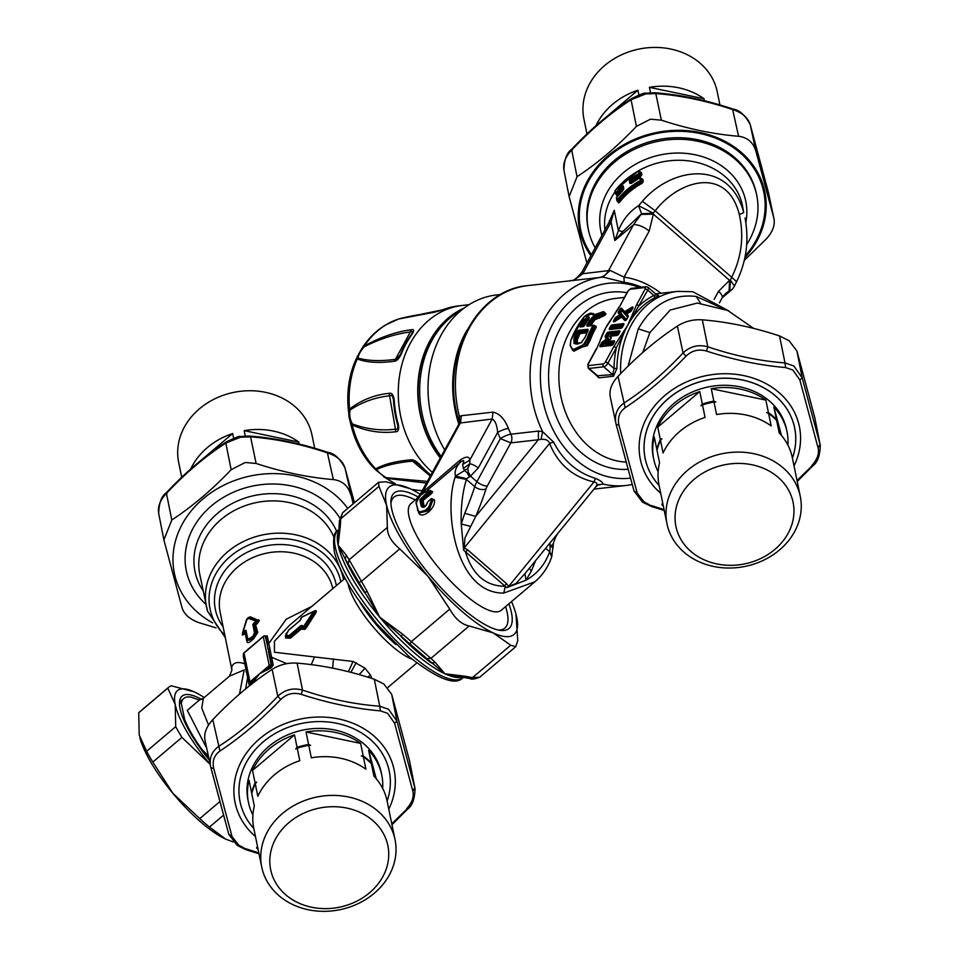 <?xml version="1.0" encoding="UTF-8"?>
<svg xmlns="http://www.w3.org/2000/svg" width="959" height="959" viewBox="0 0 959 959"><rect width="100%" height="100%" fill="white"/><g stroke="black" fill="none" stroke-linecap="round" stroke-linejoin="round"><path stroke-width="1.44" d="M426.383 483.084L386.657 478.361L376.204 470.342L375.736 468.879C384.008 464.192 395.647 461.195 410.644 459.864C412.993 459.385 415.99 460.895 419.646 464.396L418.735 464.144L419.646 464.396A92.472 74.251 -96.5 0 0 430.795 474.993M376.24 470.378L376.204 470.342C347.602 443.537 339.198 391.943 357.467 356.4L361.291 349.472L364.372 345.923C380.843 336.981 396.463 331.598 411.231 329.764C414.012 329.093 414.36 330.495 412.274 333.948L411.411 334.463L412.274 333.948A92.472 74.251 -96.5 0 0 401.138 354.386C398.836 358.966 396.475 361.267 394.053 361.267C379.189 363.305 366.913 362.55 357.239 358.978L357.467 356.4L361.291 349.472C367.669 339.102 375.736 330.939 385.482 325.005L398.668 318.987M427.306 481.394L386.213 477.678C381.155 474.597 378.002 471.864 376.755 469.466L375.736 468.879A87.329 70.115 -96.5 0 1 352.265 424.993C348.944 419.85 348.045 414.54 349.579 409.061C361.147 400.095 374.346 394.856 389.15 393.322C391.68 392.639 393.358 394.772 394.185 399.735L393.442 399.855L397.613 424.645C398.285 428.277 397.565 429.788 395.456 429.2L395.611 431.778C380.867 433.552 366.41 431.286 352.265 424.993L352.373 423.902C349.951 419.431 349.184 414.827 350.047 410.092L349.579 409.061A87.329 70.115 -96.5 0 1 357.239 358.978L358.007 358.091C358.342 354.998 360.404 351.234 364.18 346.774L364.372 345.923A87.329 70.115 -96.5 0 1 386.201 324.681A87.329 70.115 83.5 0 1 398.692 318.987L398.68 318.987C406.58 316.782 418.088 314.624 433.204 312.514L443.346 309.565A4.112 2.397 -110.9 0 0 443.022 309.649L443.022 309.649A4.112 2.397 -110.9 0 0 442.722 309.805M350.047 410.092C361.831 402.109 375.089 397.35 389.833 395.803C391.68 394.808 392.878 396.151 393.442 399.855A91.92 73.807 -96.5 0 0 397.613 424.645L398.381 424.669C399.196 429.512 398.273 431.886 395.611 431.778M386.213 477.678L386.657 478.361A87.329 70.115 -96.5 0 0 395.288 483.636M399.819 318.796L398.692 318.987L399.819 318.796M352.373 423.902C366.386 429.176 380.747 430.951 395.456 429.2L389.15 393.322M376.755 469.466C385.686 465.271 397.625 462.502 412.538 461.147L410.644 459.864M430.231 476.024L412.538 461.147L418.735 464.144L430.615 475.316M440.145 457.839A92.508 74.275 -96.5 0 1 457.023 311.771A92.508 74.275 -96.5 0 1 464.216 308.019M364.18 346.774C380.232 338.743 395.611 333.816 410.344 331.982L411.231 329.764M358.007 358.091C368.148 360.92 380.615 361.339 395.42 359.349L410.344 331.982C412.706 330.903 413.065 331.73 411.411 334.463A91.92 73.807 -96.5 0 0 403.775 347.026A91.92 73.807 -96.5 0 0 400.335 354.782L394.053 361.267M401.138 354.386A4.112 1.343 -158.7 0 0 400.335 354.782L403.775 347.026L411.543 334.283M424.729 313.629L440.744 310.488M443.346 309.565A92.472 74.251 -96.5 0 1 457.179 306.065L433.204 312.514M440.337 457.491A92.076 73.927 -96.5 0 1 426.911 434.535A92.076 73.927 -96.5 0 1 462.717 309.182M441.02 456.232A92.508 74.275 -96.5 0 1 428.553 434.499A92.508 74.275 -96.5 0 1 461.699 309.985M500.826 294.461L496.69 294.928A99.077 79.549 83.5 0 0 444.58 449.699M459.517 423.075L492.195 419.023C495.132 420.462 496.942 424.921 497.649 432.401L478.253 467.968A8.223 3.225 -151.4 0 0 469.838 463.808L469.802 460.092C469.395 456.136 466.134 456.16 460.02 460.152L420.306 494.221L459.517 423.075L459.385 416.386A104.831 84.176 -96.5 0 1 528.085 285.578C474.549 289.762 439.51 361.099 459.025 421.061L459.385 416.386L461.315 415.738L492.974 412.142C499.543 413.521 504.686 418.951 508.39 428.421A104.831 84.176 83.5 0 0 510.931 434.199L538.467 431.071L542.638 431.67L553.547 442.039C562.981 460.476 576.922 472.571 595.359 478.349C600.322 480.447 602.863 482.341 602.971 484.055L600.202 484.679A8.223 6.605 83.5 0 0 598.895 484.559M528.085 285.578L602.911 277.091L610.14 270.414L624.069 277.139A16.447 9.602 -82 0 0 624.321 282.354A99.268 79.705 -96.5 0 1 625.412 282.521A99.268 79.705 83.5 0 1 641.679 287.209M624.321 282.354L602.923 277.091A104.831 84.176 83.5 0 0 602.743 277.115L602.648 277.127M418.723 497.385L416.614 498.776L420.306 494.221M461.315 415.738L460.548 422.607L422.955 491.547L422.823 494.053M455.129 477.186L455.465 476.084L466.661 478.697L466.41 479.428L455.129 477.186C443.394 511.495 455.801 593.549 503.715 593.082L534.87 581.801M416.614 498.776L410.896 503.631A69.887 20.295 49.7 0 0 428.265 554.206A69.887 20.295 49.7 0 0 485.266 608.701A69.887 20.295 49.7 0 0 501.245 610.284L534.75 581.897C542.626 575.256 548.272 566.889 551.701 556.795L549.639 551.701L545.671 548.26M478.253 467.968L470.521 476.155L468.352 472.272L467.8 468.519L469.838 463.808L463.365 468.495L464.636 470.485L455.465 476.084C454.362 471.732 455.837 467.261 459.876 462.658A16.447 4.771 -130.3 0 0 460.02 460.152M431.382 498.8L431.118 498.944C433.192 506.172 419.706 516.817 417.8 509.625A0.827 0.659 163.6 0 0 417.74 510.572L419.598 512.885L428.937 510.656L433.12 499.639L432.305 499.579L434.271 499.603L432.761 499.603M434.271 499.603C436.824 508.03 420.773 520.677 418.52 512.238A0.827 0.659 163.5 0 0 418.663 512.082M430.747 490.78L432.653 491.787L431.526 493.633L431.394 491.715L427.882 495.24L427.139 494.604L430.159 492.051L430.891 492.686M426.551 496.978L426.515 495.827L421.96 500.334A0.827 0.731 174.5 0 0 423.123 500.346L431.526 493.633M557.587 533.672L555.513 537.496A8.223 3.225 -151.4 0 0 555.561 536.153M466.661 478.697L470.521 476.155L476.899 481.694A8.223 3.225 -151.4 0 0 487.316 485.961L510.811 442.878A8.223 6.605 83.5 0 0 510.931 434.199A8.223 1.918 154.7 0 0 500.382 438.623L510.811 442.878L538.335 439.761L538.467 431.071M541.032 439.378C545.695 438.958 548.548 440.301 549.579 443.442L464.288 547.853L464.863 538.143L475.7 516.433L538.335 439.761L541.032 439.378L542.638 431.67A104.831 84.176 83.5 0 1 602.743 277.115L602.923 277.091M470.33 526.299L461.243 523.998C460.728 507.263 462.454 492.411 466.41 479.428L474.729 486.657A20.559 9.23 131 0 1 476.899 481.694L500.382 438.623A113.054 90.781 -96.5 0 1 497.649 432.401A8.223 1.63 157.7 0 1 508.39 428.421M570.125 280.819C571.108 279.465 572.115 283.816 581.705 272.536L582.844 273.711L610.14 270.414M492.974 412.142L492.195 419.023L469.802 460.092L462.634 464.432C464.743 460.068 463.82 459.481 459.876 462.658L427.462 490.121M505.645 606.556L506.532 609.864A85.795 24.91 -130.3 0 1 507.023 611.83A85.795 24.91 -130.3 0 1 498.272 630.039M595.359 478.349L593.969 481.981L508.678 586.393L506.772 587.663L525.976 580.207C537.352 573.794 545.239 564.288 549.639 551.701L551.976 555.992M506.772 587.663L463.653 550.226L461.243 523.998L464.743 513.269A246.679 110.693 -49 0 0 474.729 486.657A8.223 5.071 17.8 0 0 486.021 488.934A12.335 5.538 -49 0 1 487.316 485.961M463.365 468.495L462.634 464.432M463.653 550.226L464.288 547.853L467.441 549.711L465.606 552.456C472.655 574.741 485.638 586.009 504.53 586.249L506.364 583.504L508.678 586.393L515.93 583.54L524.897 573.674L525.976 580.207L531.322 571.084A246.679 110.693 -49 0 0 535.601 560.595M390.912 503.307A85.795 24.91 -130.3 0 1 412.178 498.476L415.283 499.903M425.688 493.969L426.491 493.645L427.139 494.604L421.121 499.603A0.827 0.731 174.4 0 0 419.97 499.603L425.688 493.969L426.515 495.827L427.882 495.24L428.529 496.187M431.394 491.715L430.219 490.313L431.502 491.811L432.653 491.787M550.154 546.858L549.867 545.048L552.48 545.443L552.636 546.954L550.154 546.858L549.879 550.957M552.48 545.443L555.513 537.496M596.198 486.381L597.889 485.026L602.971 484.055A104.831 84.176 83.5 0 0 607.97 485.026A104.831 84.176 83.5 0 0 626.371 485.446L632.221 484.535M723.613 295.636L729.787 290.361L725.615 293.478L722.067 298.033A12.335 4.843 -151.4 0 0 718.543 291.308L714.107 299.436M637.303 171.481A69.887 59.074 -11.6 0 1 741.451 201.51A69.887 59.074 -11.6 0 1 742.518 205.765L743.728 212.586C729.116 158.319 671.252 167.262 642.386 201.294L638.646 205.682C629.524 211.4 622.787 219.731 618.423 230.651L614.839 240.541L633.563 224.682L608.414 270.81A16.447 13.198 83.5 0 1 599.219 277.511M581.705 272.536L608.533 223.327A12.335 4.843 28.6 0 1 611.039 222.008L614.251 210.321L608.713 222.991M598.44 484.583L595.755 486.896C597.817 484.211 597.217 482.569 593.969 481.981C572.799 476.959 558.006 464.12 549.579 443.442L553.547 442.039M729.092 290.817L729.583 280.316L653.379 214.145L649.183 231.083A12.335 4.843 -151.4 0 0 633.563 224.682L641.523 213.725L638.646 205.682L653.139 213.138L653.379 214.145L641.127 214.444M508.881 603.822A88.803 25.785 -130.3 0 1 511.243 611.686A88.803 25.785 -130.3 0 1 500.286 630.387A88.803 25.785 -130.3 0 1 437.819 584.235A88.803 25.785 -130.3 0 1 391.883 509.852A88.803 25.785 -130.3 0 1 390.9 501.257A88.803 25.785 -130.3 0 1 418.34 497.062M553.235 547.421L552.636 546.954L553.235 547.421M469.107 476.491L467.237 472.799L464.636 470.485L467.8 468.519M423.303 507.155L422.883 507.035C424.657 507.155 426.084 505.777 427.187 502.9L427.462 502.576C425.664 506.975 423.638 508.306 421.397 506.568L422.547 506.496A71.949 20.894 -130.3 0 1 421.121 499.603L421.96 500.334A70.714 20.535 -130.3 0 0 423.363 507.155M430.219 490.313L422.679 493.286C417.848 497.901 415.655 501.221 416.11 503.247L418.699 512.118L427.81 509.697L431.886 498.752M618.171 201.929L618.351 202.817L618.699 201.654L618.351 202.817L619.454 202.433L618.699 201.654A70.714 59.77 -11.6 0 1 641.511 182.33L643.273 181.695L642.003 183.337L639.629 177.99A72.764 61.508 168.4 0 0 631.322 183.277L629.859 183.385A0.827 0.695 -11.6 0 1 630.95 183.361L630.447 178.973A72.764 61.508 -11.6 0 1 638.742 173.687A0.827 0.695 -11.6 0 1 639.749 173.759L638.946 171.026M623.314 187.916A70.714 59.77 -11.6 0 0 617.284 194.761L618.04 195.552L616.937 195.924L616.757 195.049M639.713 172.141L641.331 172.224L641.859 174.814L640.588 176.444L638.214 171.098A72.764 61.508 168.4 0 0 615.139 190.649A0.827 0.695 168.4 0 0 615.007 191.177L615.534 193.754A0.827 0.695 -11.6 0 1 615.666 193.227A72.764 61.508 -11.6 0 1 621.935 186.178L623.254 185.938A0.827 0.695 168.4 0 0 623.038 186.561L623.566 189.127L622.823 190.481A72.764 61.508 168.4 0 0 616.553 197.542A0.827 0.695 168.4 0 0 616.421 198.057L616.949 200.647A0.827 0.695 -11.6 0 1 617.081 200.119A72.764 61.508 -11.6 0 1 640.156 180.568A0.827 0.695 168.4 0 1 641.163 180.64L640.36 177.906M641.115 179.033L642.746 179.117L643.273 181.695M573.65 280.412L582.844 273.711L611.039 222.008L614.839 240.541L622.859 231.515L641.523 213.725L653.139 213.138L655.177 210.812C679.679 179.165 727.485 166.375 739.329 214.636C744.16 236.298 741.607 257.168 731.693 277.259L736.572 281.706L734.414 286.082L730.422 280.244L729.583 280.316L718.543 291.308M642.386 201.294L655.177 210.812L731.693 277.259L730.422 280.244L729.787 290.361L731.753 289.726L722.187 297.817M622.859 231.515L618.423 230.651L614.251 210.321L610.583 219.12M609.433 221.601L609.337 220.642M486.021 488.934A254.89 114.385 -49 0 1 475.7 516.433L464.743 513.269M468.495 472.523L467.237 472.799M511.519 601.581A96.619 28.051 -130.3 0 1 515.942 613.964A96.619 28.051 -130.3 0 1 516.493 616.169A96.619 28.051 -130.3 0 1 516.757 617.38A96.619 28.051 -130.3 0 1 493.154 632.88A96.619 28.051 -130.3 0 1 427.954 576.275A96.619 28.051 -130.3 0 1 386.633 505.369A96.619 28.051 -130.3 0 1 386.369 504.158A96.619 28.051 -130.3 0 1 409.685 488.527A96.619 28.051 -130.3 0 1 409.972 488.658A96.619 28.051 -130.3 0 1 420.246 494.341M529.248 568.375L531.322 571.084M426.491 493.645L429.512 491.092L430.663 491.068L430.159 492.051L429.512 491.092C424.681 490.337 420.294 494.185 416.362 502.648L416.326 503.679M641.859 174.814A0.827 0.695 -11.6 0 1 640.876 174.73L640.336 172.141L639.389 171.997L641.331 172.224M631.633 182.929L631.873 180.652L631.034 179.932A71.949 60.813 -11.6 0 1 639.245 174.694L639.749 173.759L640.876 174.73L640.097 175.437A70.714 59.77 -11.6 0 0 631.873 180.652L632.461 181.611A69.887 59.074 -11.6 0 1 640.588 176.444M618.699 201.654L617.836 200.91A71.949 60.813 -11.6 0 1 640.66 181.587L641.163 180.64L642.29 181.611L641.751 179.033L640.804 178.877L642.746 179.117M595.167 247.83A85.926 72.62 -11.6 0 1 589.701 234.991A85.926 72.62 -11.6 0 1 588.382 229.752A85.926 72.62 -11.6 0 1 654.841 142.028A85.926 72.62 -11.6 0 1 755.404 189.978A85.926 72.62 -11.6 0 1 756.723 195.204A85.926 72.62 -11.6 0 1 746.677 244.569M606.016 314.025L605.033 313.149L606.016 314.025A82.222 66.015 83.5 0 0 604.697 315.487L594.832 319.838A82.222 66.015 83.5 0 0 590.876 325.497M595.155 326.288L595.995 326.192L596.222 327.367L595.179 326.923A83.049 66.686 83.5 0 0 589.329 339.402L590.42 339.714L587.316 345.636L572.343 349.903M610.308 320.869L605.776 327.81L596.762 348.525L588.299 364.048A2.05 0.803 -151.4 0 0 587.879 364.276L588.203 368.22L596.906 375.772L612.717 374.621L614.048 368.484L607.946 363.185L616.409 347.661A84.284 67.669 83.5 0 0 614.048 368.484L616.925 368.472L613.472 376.216L598.86 377.87L595.563 374.609M657.466 295.252L657.622 295.24C659.36 295.156 658.749 295.804 655.776 297.218A2.05 1.175 63.4 0 1 653.882 295.444A84.284 67.669 83.5 0 0 639.305 305.669L636.704 304.602L645.167 289.079A2.05 0.803 28.6 0 1 647.769 290.145A4.112 1.846 -49 0 0 648.032 287.316L646.006 286.717A2.05 1.654 83.5 0 0 644.856 287.556L630.243 289.21A2.05 0.923 -49 0 0 628.121 291.009L619.658 306.532L605.776 327.81L596.762 348.525M515.942 613.964L517.752 640.612L515.726 646.726L510.715 645.227L493.154 632.88L469.155 625.987C461.627 624.393 455.153 618.783 449.735 609.121L427.954 576.275L399.747 548.872C391.308 541.811 387.172 534.654 387.364 527.39L349.136 559.78L346.307 555.237L345.216 559.013A98.669 28.65 49.7 0 0 364.648 592.71L367.105 591.307L379.692 617.152L402.684 634.199L400.994 636.512A98.669 28.65 49.7 0 0 431.454 662.969L435.29 662.513L444.892 673.769L462.238 677.162A96.619 28.051 -130.3 0 1 444.892 673.769L464.887 676.203L461.675 676.958M409.913 488.634L385.974 481.766L378.565 482.305L378.949 486.381L386.609 505.369L387.364 527.39M722.786 308.438L696.222 296.451L700.633 303.332M588.382 229.752L588.059 228.194A85.926 72.62 -11.6 0 1 654.518 140.47A85.926 72.62 -11.6 0 1 755.081 188.408A85.926 72.62 -11.6 0 1 756.399 193.634L756.723 195.204M696.222 296.451C671.54 293.682 652.216 304.494 638.274 328.889L628.073 366.206M604.697 315.487L603.81 314.732L599.351 316.997L599.507 318.244M605.033 313.149L605.081 313.449A83.049 66.686 83.5 0 0 603.87 314.792M595.179 326.923L594.077 325.964A84.692 68.005 83.5 0 0 588.203 338.419L589.329 339.402L586.488 344.988L573.842 351.21L572.391 349.951L585.206 343.885L588.203 338.419L587.112 338.095L584.391 343.226L587.316 345.636M593.465 314.96L602.995 311.891A85.519 68.664 83.5 0 0 601.916 313.09L593.141 316.674L594.46 318.676L599.351 316.997L598.428 316.206L593.501 317.849L592.722 318.34L593.849 319.311L594.46 318.676L594.832 319.838L593.849 319.311A83.049 66.686 83.5 0 0 589.473 325.652M588.299 364.048A2.05 0.923 -49 0 0 588.61 365.571L603.223 363.917A2.05 0.923 -49 0 0 605.345 362.118L613.808 346.595L616.409 347.661L627.689 325.317L647.769 290.145L653.882 295.444L656.172 294.928M399.747 548.872L361.519 581.262L358.954 582.485L379.692 617.152A96.619 28.051 -130.3 0 0 444.892 673.769L426.947 658.713L430.927 658.365L402.696 634.199M367.105 591.307L349.136 559.78L348.117 563.7L345.216 559.013L338.107 545.048L346.307 555.237M339.534 521.852L342.603 512.765L339.402 520.821L338.107 545.048A96.619 28.051 -130.3 0 1 338.899 530.351M515.726 646.726L479.776 677.186L472.487 677.605L464.887 676.203M618.471 202.301L617.212 201.102A0.827 0.827 0 0 1 616.949 200.647A0.827 0.695 -11.6 0 0 617.152 200.982L617.836 200.91L616.577 197.398A0.827 0.827 0 0 0 616.421 198.057M622.99 190.314L616.709 197.338M617.284 194.761L616.433 194.018A71.949 60.813 -11.6 0 1 622.631 187.053L623.242 186.909M623.242 187.58L621.935 186.178M745.203 255.957A93.467 78.998 168.4 0 0 763.784 192.124A93.467 78.998 168.4 0 0 701.88 133.924A93.467 78.998 168.4 0 0 580.674 229.704A93.467 78.998 168.4 0 0 591.415 254.722M638.274 328.889L649.902 332.557L642.758 352.54M649.902 332.557L670.233 310.009L697.313 303.068L727.713 310.452L753.69 328.446M603.81 314.732L601.916 313.09M593.489 314.828L593.106 313.389M593.165 313.437L584.067 316.89L570.881 340.013L570.329 345.564L572.391 349.951L570.125 345.252L570.953 340.181M594.077 325.964L593.945 325.353A0.827 0.659 83.5 0 0 593.489 325.197L593.489 325.197A0.827 0.659 83.5 0 0 593.046 325.521L594.077 325.964M598.284 314.936L598.428 316.206L602.791 313.857M613.808 346.595L627.689 325.317L636.704 304.602M630.243 289.21A2.05 1.654 -96.5 0 1 631.406 288.371L627.701 291.224L619.658 306.532M469.359 678.349L472.487 677.605L510.715 645.227M426.947 658.713L409.961 643.969L411.507 641.511L449.735 609.121M339.09 529.188L340.313 526.047L338.107 545.048A96.619 28.051 -130.3 0 0 338.371 546.258A96.619 28.051 -130.3 0 0 379.692 617.152L409.961 643.969M358.954 582.485L348.117 563.7M629.859 183.385L629.32 180.795L630.447 178.973M623.254 185.938L623.782 188.527L622.823 190.481M763.772 192.076L763.784 192.124A93.467 78.998 168.4 0 0 763.772 192.076A93.467 78.998 168.4 0 0 701.868 133.876A93.467 78.998 168.4 0 0 580.663 229.657A93.467 78.998 168.4 0 0 580.674 229.68L580.674 229.704M592.398 314.768C592.362 312.298 589.905 312.718 585.026 316.038L584.235 316.806A85.519 68.664 -96.5 0 0 571.049 339.918M570.329 345.564L570.317 344.82C572.775 352.217 577.462 351.689 584.391 343.226M593.141 316.674L591.751 317.813A85.519 68.664 83.5 0 0 586.872 324.993L587.987 326.024M591.751 317.813L592.722 318.34A84.692 68.005 83.5 0 0 587.891 325.449L588.287 325.784M744.831 257.791A94.557 79.921 168.4 0 0 752.815 164.9A94.557 79.921 168.4 0 0 653.654 133.121A94.557 79.921 168.4 0 0 590.852 255.753M586.872 324.993L587.076 326.192A0.827 0.659 -96.5 0 1 587.531 325.868L593.489 325.197A0.827 0.827 0 0 1 594.124 325.401L595.263 326.384M576.886 331.79A85.519 68.664 83.5 0 0 573.926 338.503L574.009 343.514L581.286 342.699L585.122 337.232A85.519 68.664 83.5 0 1 588.083 330.519L587.807 329.261L578.553 330.304L576.886 331.79L577.941 332.186A84.692 68.005 83.5 0 0 575.004 338.839L575.472 343.538C576.395 344.425 578.373 344.041 581.394 342.387L585.014 337.496M583.887 319.827A85.519 68.664 83.5 0 0 579.931 325.784L580.135 326.983L582.94 326.659L584.678 325.245A85.519 68.664 83.5 0 1 588.634 319.287C589.905 315.739 588.323 315.919 583.887 319.827L584.87 320.342A84.692 68.005 83.5 0 0 580.962 326.24L581.046 326.815M564.168 171.193C562.525 164.145 565.031 157.096 571.696 150.06C590.78 129.765 610.571 113.006 631.07 99.76L645.743 93.922L655.8 93.562L661.362 120.163L650.454 119.192L636.416 126.408C617.284 146.499 597.493 163.27 577.042 176.708L569.131 196.643L586.884 263.03M768.315 192.1L773.769 217.765C775.387 224.706 772.858 231.814 766.181 239.091L744.256 260.416M636.416 126.408L631.07 99.76L631.693 98.537C640.396 94.342 644.963 92.567 645.395 93.215L654.745 92.747L655.8 93.562C680.818 95.432 706.555 100.803 733.012 109.674C742.278 112.73 748.008 117.717 750.226 124.622L755.932 151.354L773.769 217.765L768.039 190.961M755.932 151.354C753.283 142.411 747.493 137.389 738.574 136.274C713.532 134.224 687.795 128.854 661.362 120.163M578.553 330.304L577.941 332.186L579.056 333.157A83.049 66.686 83.5 0 0 576.131 339.81L577.21 340.145L577.666 344.149M585.122 337.232L588.191 330.435M573.926 338.503L576.131 339.81L576.119 344.065L577.294 343.813M579.931 325.784L581.346 326.575M588.634 319.287L588.646 319.91L588.634 319.287M589.162 318.004L584.87 320.342L585.997 321.313L588.742 318.975M617.009 319.91L616.769 318.424L620.533 316.074L620.881 314.672A0.827 0.731 139 0 0 619.778 314.804L620.257 315.835L620.881 314.672L619.358 312.922A0.827 0.731 139 0 0 618.255 313.042L619.778 314.804L616.014 317.153A1.642 0.743 -49 0 0 614.899 318.364L615.942 318.784L620.425 315.979M618.255 313.042A1.642 0.743 -49 0 1 618.387 311.951L619.646 313.161A0.827 0.731 139 0 0 620.749 313.042L619.646 313.161L621.048 314.816M613.424 343.466L605.273 344.389L607.634 342.675L605.273 344.389L607.754 342.663L614.251 341.931M359.781 601.88A55.91 16.231 49.7 0 0 394.581 643.405A55.91 16.231 49.7 0 0 395.923 644.544M654.745 92.747C680.195 94.653 706.315 100.096 733.096 109.086C739.341 109.889 745.035 115.032 750.19 124.514L768.303 192.064L750.154 124.358M610.427 397.697C608.821 390.757 611.351 383.648 618.016 376.384C637.1 356.257 656.891 339.486 677.39 326.084C684.918 321.313 693.237 319.239 702.348 319.838C727.401 321.84 753.139 327.211 779.559 335.95L789.113 340.733L796.917 351.03L814.754 417.441L820.281 445.348C819.993 455.789 817.476 462.646 812.752 465.906L797.217 481.454M587.447 331.574L579.907 332.437L579.056 333.157L580.111 333.552A82.222 66.015 83.5 0 0 577.21 340.145M621.156 314.912L620.737 316.17L623.134 315.775L617.26 319.455L615.942 318.784L614.563 321.445M621.348 315.055L623.134 315.775L620.749 313.042L621.995 310.752L619.646 309.661L618.387 311.951M624.98 313.09L625.232 314.468L621.995 310.752L622.007 309.661M624.705 312.85L625.436 313.006L625.232 314.468L631.298 310.668M627.03 315.451L626.083 315.451L626.706 315.175M625.736 320.186L623.146 317.201L623.973 316.758L626.419 319.563M622.667 317.261L623.506 317.201M623.458 325.065L612.717 326.276L612.909 327.427L610.547 326.336A1.642 0.743 -49 0 1 612.25 324.897A0.827 0.659 83.5 0 0 612.441 326.036L610.392 329.177M611.818 329.416L609.456 328.326A1.642 0.743 -49 0 0 609.708 329.536L620.917 328.266A1.642 0.743 -49 0 0 622.607 326.827L622.451 327.091M602.708 346.151L603.738 344.245L602.899 343.022L601.377 343.154A1.642 0.743 -49 0 1 602.348 342.039L606.316 339.162L605.177 336.873A0.827 0.719 -26.5 0 1 606.304 336.789L607.455 339.078A0.827 0.719 -26.5 0 0 606.316 339.162L606.867 340.145L607.455 339.078L609.337 340.181L607.155 340.385L607.73 339.318L606.304 336.789L607.67 333.948L606.627 333.528L605.357 335.842A1.642 0.743 -49 0 0 605.177 336.873M607.395 341.596L603.738 344.245L602.42 343.586L601.029 346.331M609.301 340.121L607.718 336.945A0.827 0.719 -26.5 0 1 606.579 337.029L605.357 335.842M618.855 333.504L608.989 334.619L608.797 333.468L607.946 334.188L608.989 334.619L607.718 336.945L606.675 336.513L607.67 333.948L619.682 331.97M610.212 336.477L610.787 338.755M610.787 337.556L609.612 336.417L610.26 336.345M607.982 343.166L607.742 342.507M602.468 346.571L600.106 345.48A1.642 0.743 -49 0 0 600.358 346.69A0.827 0.659 -96.5 0 1 600.825 346.355L612.022 345.096A0.827 0.659 -96.5 0 1 612.262 345.12M577.042 176.708L571.696 150.06L572.307 150.024M738.574 136.274L732.724 109.877M820.281 445.348L802.204 377.858L793.824 365.99L784.989 362.91L785.601 367.561C760.031 365.379 733.659 359.877 706.483 351.054L707.778 346.798L702.348 319.838M706.483 351.054C698.667 348.824 691.859 350.526 686.045 356.173L683.036 352.996C690.096 346.295 698.344 344.233 707.778 346.798C734.234 355.729 759.96 361.099 784.989 362.91L779.559 335.95M677.39 326.084L683.036 352.996C663.988 373.315 644.196 390.085 623.662 403.295C616.625 408.534 614.12 415.571 616.146 424.429L610.236 396.906M587.807 329.261A0.827 0.659 83.5 0 0 588.011 330.387L578.756 331.43L579.907 332.437A0.827 0.659 -96.5 0 1 580.111 333.552L586.884 332.785M586.752 321.804L585.997 321.313A83.049 66.686 83.5 0 0 582.533 326.444M371.744 678.421L370.594 675.232L365.031 668.183L353.032 661.47L274.454 652.252L274.43 641.235L289.69 625.16L345.06 578.253M300.658 619.034L299.999 620.473M307.515 614.192L314.732 610.871C316.614 610.284 316.806 611.219 315.307 613.676L306.377 627.677L305.19 629.104L304.698 628.241L305.442 627.258L306.377 627.677M301.761 629.2L302.157 627.186L301.761 629.2L304.854 629.38L303.428 626.599L304.399 626.443L313.09 613.532L312.454 613.197L303.823 626.155L305.442 627.258L314.252 613.161L315.307 613.676M302.145 627.438L289.978 637.172L290.493 638.131L285.638 638.035L285.974 635.206L285.638 638.035M286.262 633.18L285.314 636.464M785.601 367.561L792.853 370.03L799.83 379.92L802.204 377.858L796.917 351.03M618.016 376.384L625.196 407.707C646.03 393.921 666.313 376.731 686.045 356.173M615.894 423.41L616.146 424.465L618.975 425.185C617.344 417.716 619.418 411.902 625.196 407.707M616.146 424.429L634.007 490.96L616.146 424.465M633.971 490.84L637.255 493.238L618.975 425.185M651.185 505.789L643.969 501.845L637.255 493.238M651.485 505.597L664.072 509.601M812.513 465.415L797.013 480.507M814.754 417.441L820.029 444.269L818.111 447.973C819.37 453.631 817.296 459.445 811.889 465.439M818.111 447.973L799.83 379.92M350.91 672.367L356.149 662.681M348.393 671.732L353.032 661.47M332.629 668.159L333.432 658.869M311.267 664.647L314.312 657.383M286.861 663.64L271.625 657.287L270.114 657.466L265.295 636.165L264.061 636.033L265.739 636.141L264.061 636.033L265.739 636.141L267.273 643.645L268.784 643.465L286.262 619.178L311.963 606.292M270.114 657.466L271.721 665.282A2.05 1.738 168.4 0 0 273.231 665.102L267.249 635.949L263.605 636.129L253.667 644.832L263.293 636.536M285.986 634.283L286.297 636.788L289.978 637.172L289.918 635.793L286.262 635.937L286.657 635.182L289.918 635.793L301.342 626.107L301.018 625.496L289.594 635.182M301.438 627.318L301.342 626.107L302.481 625.532L302.421 627.282L303.823 627.078L304.698 628.241L302.433 628.025L302.085 626.251L301.606 628.72L290.493 638.131M301.785 617.093L312.754 611.938L313.09 613.532L314.252 613.161C315.979 611.518 315.871 610.991 313.929 611.578L314.732 610.871M300.179 620.389L301.689 617.176M370.426 678.001L371.493 677.498M367.501 677.09L370.594 675.232M662.813 503.487L661.95 504.925L663.304 505.741M245.096 662.885A2.05 1.738 -11.6 0 1 244.809 663.796C237.46 661.35 233.073 662.513 231.682 667.272L231.826 669.178M243.55 655.357A2.05 1.738 -11.6 0 1 243.262 656.268L243.418 654.709A2.05 1.738 -11.6 0 1 244.03 652.995L244.089 652.635A2.05 2.05 0 0 0 243.406 654.613L249.328 683.515A2.05 1.738 -11.6 0 1 249.963 681.897L259.601 673.721L251.066 684.822L250.347 683.527L249.244 685.409L247.614 677.426L245.66 688.922M244.989 651.904L253.667 644.832L244.03 652.995L249.963 681.897L251.594 684.103M242.363 635.074L245.276 633.731L245.036 632.281L242.735 634.103L242.771 632.688L243.91 632.532L244.653 630.722L245.696 632.257L245.276 633.731L246.919 641.691L247.35 639.245L253.152 637.555L256.521 632.868L254.83 624.657L256.796 624.105L255.741 622.511L256.676 620.833L248.837 617.824L246.954 619.25L243.023 631.993A1.235 1.043 -11.6 0 0 242.759 632.628L242.315 634.834A2.05 1.738 168.4 0 0 242.687 633.863L242.315 634.834M259.29 620.461L258.199 621A2.05 1.738 168.4 0 0 259.338 620.689L250.251 616.817L246.331 620.137L243.035 631.142M242.771 632.137L242.411 633.527M259.338 620.689L256.796 624.105M253.703 638.682L251.51 640.54L250.934 639.437L253.152 637.555L253.703 638.682L257.779 632.484A2.05 1.738 -11.6 0 1 256.521 632.868L255.322 632.496L252.397 637.351L254.507 632.76A1.235 1.043 168.4 0 1 255.322 632.496L253.632 624.309A1.235 1.043 168.4 0 0 252.828 624.573L254.507 632.76M251.51 640.54C249.052 642.854 247.518 643.237 246.919 641.691M273.231 665.102L271.049 667.896L259.601 673.721L250.347 683.527L249.352 683.599A2.05 1.738 -11.6 0 1 249.328 683.515A2.05 2.05 0 0 0 249.352 683.599L249.508 684.211M265.295 636.165A2.05 1.738 168.4 0 0 263.305 636.668L269.239 665.558A2.05 1.738 168.4 0 1 271.229 665.055L270.342 666.601L271.229 665.055L268.484 651.676L270.378 651.221M267.273 643.645L268.041 649.519L269.935 649.123M286.441 634.139L288.743 630.075L286.046 634.894L286.441 634.139L286.657 635.182M288.587 630.267L300.011 620.581L288.623 630.099L286.046 634.894M301.629 617.176L300.635 619.346M301.102 618.783L300.706 619.55L300.67 618.783M792.422 458.138A76.312 64.505 -11.6 0 0 793.489 423.207C790.132 412.19 783.767 402.768 774.393 394.952A76.312 64.505 -11.6 0 0 683.012 388.611A76.312 64.505 -11.6 0 0 646.318 463.185A76.312 64.505 -11.6 0 0 659.121 485.494A76.288 64.469 -11.6 0 1 646.354 463.221A76.288 64.469 -11.6 0 1 701.437 381.394A76.288 64.469 -11.6 0 1 793.465 423.255A76.288 64.469 -11.6 0 1 792.422 458.114M661.89 504.038L662.969 504.242M661.95 504.925L662.705 503.919A0.827 0.599 -121.3 0 1 662.897 503.883M265.739 636.141L267.249 635.949M239.462 694.148L244.185 669.957L229.525 676.131L231.91 670.113L231.682 667.272M243.262 656.268L247.614 677.426A2.05 1.738 -11.6 0 0 247.901 676.515M248.129 649.207L263.641 636.273M244.773 634.283L243.91 632.532L245.66 631.058A1.235 1.043 -11.6 0 1 245.995 630.363L244.653 630.722M246.331 620.137L246.859 619.442M250.251 616.817L247.806 617.908M258.666 619.766L257.683 620.329L258.151 620.773L255.945 621.048L248.093 618.291M246.691 619.466L249.076 617.56L257.683 620.329L255.789 620.881M255.454 621.816L254.051 622.751L254.351 623.434L255.741 622.511L255.957 621.12A1.235 1.043 -11.6 0 1 256.688 620.893L258.199 621L254.83 624.657L255.358 623.841L254.351 623.434L253.632 624.309L254.722 624.621M255.358 623.841L257.779 632.484M245.696 632.257L247.35 639.245L250.599 637.915L250.934 639.437L247.386 640.612L245.132 632.52M270.21 668.327L269.911 666.817L271.049 667.896M269.911 666.817L259.601 673.721L269.239 665.558L269.911 666.817M302.816 626.563L303.428 626.599M312.886 611.89L301.522 617.32L312.754 611.938L312.454 613.197M301.522 617.32L301.066 618.016M229.525 676.131L203.38 698.272L201.738 708.006L208.547 725.04M249.316 683.419L246.175 668.111L245.66 669.754M246.595 670.137L246.067 671.744M242.807 632.053L246.607 619.706M242.675 633.527L246.631 619.562L247.842 617.884M302.481 625.532L301.018 625.496M658.15 471.72A68.041 57.504 -11.6 0 1 653.726 459.169L653.259 456.916A68.041 57.504 -11.6 0 1 689.233 393.43A68.041 57.504 -11.6 0 1 768.495 400.227A68.041 57.504 -11.6 0 1 786.56 429.56L787.027 431.814A68.041 57.504 -11.6 0 1 787.902 445.096M199.256 700.154L187.293 710.331L206.7 748.212M242.759 632.628L243.538 631.909M199.592 700.106L191.129 697.133A68.041 19.755 49.7 0 0 183.768 698.464A68.041 19.755 49.7 0 0 181.359 703.558L184.631 719.478A68.041 19.755 49.7 0 0 201.834 749.315L208.367 756.004M657.023 450.239L656.831 449.459A68.041 57.504 -11.6 0 1 660.331 439.63L661.878 438.814L660.511 440.493L663.065 452.972A68.041 57.504 -11.6 0 1 705.057 417.405L702.491 404.926L700.945 405.729L702.312 404.063A68.041 57.504 -11.6 0 1 713.832 401.174L715.822 402.001L713.999 402.037L716.565 414.528A68.041 57.504 -11.6 0 1 771.156 425.916L768.603 413.437L766.601 412.61L768.423 412.574A68.041 57.504 -11.6 0 1 771.515 414.959A68.041 57.504 -11.6 0 1 776.43 419.527L773.865 407.048A68.041 57.504 -11.6 0 1 787.027 431.814M653.726 459.169A68.041 57.504 -11.6 0 1 654.266 436.98L656.831 449.459M660.331 439.63L657.766 427.139A68.041 57.504 -11.6 0 1 699.746 391.572L657.766 427.139M702.312 404.063L699.746 391.572M713.832 401.174L711.266 388.695A68.041 57.504 -11.6 0 1 765.857 400.083L768.423 412.574M254.051 622.751L252.828 624.573M184.631 719.478L181.359 703.546M209.098 759.432L201.834 749.315M199.664 700.142L191.129 697.133M183.768 698.464L181.85 700.082A68.041 19.755 49.7 0 0 179.513 704.673M704.014 98.741A68.041 57.504 168.4 0 0 649.411 87.341L704.014 98.741L704.433 100.791M649.411 87.341L650.514 92.663M605.285 117.861L637.903 90.23L638.874 94.965M596.726 125.114L595.923 125.821A68.041 57.504 168.4 0 1 637.903 90.23M800.274 496.39A68.041 57.504 -11.6 0 1 764.299 559.876A68.041 57.504 -11.6 0 1 685.038 553.079A68.041 57.504 -11.6 0 1 666.973 523.746A68.041 57.504 -11.6 0 1 702.947 460.26A68.041 57.504 -11.6 0 1 782.208 467.045A68.041 57.504 -11.6 0 1 800.274 496.39L792.326 457.647A68.041 57.504 -11.6 0 0 779.176 432.869L776.43 419.527M781.501 435.482L773.865 407.048M666.973 523.746L659.025 485.002A68.041 57.504 -11.6 0 1 659.564 462.813L657.011 450.322A68.041 57.504 168.4 0 1 660.511 440.493M711.266 388.695L765.857 400.083M209.194 759.888A70.918 20.595 -130.3 0 1 190.302 732.796A70.918 20.595 -130.3 0 1 179.489 702.695A70.918 20.595 -130.3 0 1 201.594 699.447M719.945 104.987L717.224 91.716A68.041 57.504 168.4 0 0 637.208 49.46A68.041 57.504 168.4 0 0 583.923 119.084L586.98 134.008M776.61 420.39A68.041 57.504 168.4 0 0 771.695 415.822A68.041 57.504 -11.6 0 0 768.603 413.437M702.491 404.926A68.041 57.504 -11.6 0 1 713.999 402.037M205.19 740.995C203.572 734.055 206.101 726.946 212.778 719.682C231.862 699.555 251.654 682.784 272.152 669.382C279.68 664.611 288 662.537 297.098 663.137C322.164 665.138 347.901 670.509 374.31 679.248L383.876 684.019L391.68 694.316L409.505 760.739L415.043 788.634C414.744 799.087 412.238 805.932 407.503 809.204L391.967 824.752M205.921 604.302A82.366 69.611 -11.6 0 1 187.556 575.736A82.366 69.611 -11.6 0 1 238.096 490.289A82.366 69.611 -11.6 0 1 339.81 518.016M210.141 764.311A78.111 22.68 -130.3 0 1 208.846 762.753A78.111 22.68 -130.3 0 1 175.437 705.428A78.111 22.68 -130.3 0 1 175.221 704.457A78.111 22.68 -130.3 0 1 194.066 691.811A78.111 22.68 -130.3 0 1 194.305 691.918A78.111 22.68 -130.3 0 1 204.231 697.553M343.37 575.04A82.366 69.611 -11.6 0 1 342.842 576.191M777.222 476.551A59.818 50.563 -11.6 0 1 775.891 548.536A59.818 50.563 -11.6 0 1 691.799 552.192A59.818 50.563 -11.6 0 1 693.129 480.207A59.818 50.563 -11.6 0 1 777.222 476.551M415.043 788.634L396.954 721.156L388.575 709.288L379.74 706.208L380.363 710.859C354.794 708.677 328.422 703.175 301.246 694.352L302.529 690.096L297.098 663.137M301.246 694.352C293.43 692.122 286.609 693.825 280.795 699.459L277.798 696.294C284.859 689.593 293.094 687.531 302.529 690.096C328.985 699.027 354.722 704.397 379.74 706.208L374.31 679.248M272.152 669.382L277.798 696.294C258.75 716.613 238.959 733.383 218.424 746.593C211.388 751.832 208.882 758.869 210.896 767.727L204.986 740.204M347.733 508.414A94.557 79.921 168.4 0 0 248.405 476.419A94.557 79.921 168.4 0 0 175.006 542.758A94.557 79.921 168.4 0 0 212.658 622.87M210.153 764.359L181.91 737.399A86.334 25.066 -130.3 0 1 178.65 731.945A86.334 25.066 -130.3 0 1 175.701 726.646L175.221 704.457L167.801 688.13A86.334 25.066 -130.3 0 1 168.664 687.279A86.334 25.066 -130.3 0 1 171.325 685.817L194.066 691.811M380.363 710.859L387.604 713.328L394.593 723.218L396.954 721.156L391.68 694.316M212.778 719.682L219.959 751.005C240.781 737.219 261.064 720.029 280.795 699.459M210.656 766.697L228.757 834.258L210.896 767.727L213.737 768.483C212.107 761.014 214.181 755.201 219.959 751.005M228.733 834.138L232.006 836.536L213.737 768.483M245.948 849.087L238.731 845.143L232.006 836.536M246.235 848.883L258.834 852.899M407.263 808.701L391.775 823.805M409.505 760.739L414.791 787.567L412.861 791.271C414.132 796.929 412.058 802.743 406.652 808.737M412.861 791.271L394.593 723.218M158.93 514.492C157.276 507.443 159.781 500.394 166.446 493.358C185.543 473.063 205.334 456.304 225.821 443.058L240.493 437.22L250.563 436.86L256.125 463.461L245.204 462.49L231.167 469.706C212.047 489.797 192.256 506.556 171.793 520.006L163.893 539.941L182.042 607.742C184.26 614.539 190.038 619.562 199.4 622.811L215.979 627.845M231.167 469.706L225.821 443.058L226.444 441.835C235.159 437.628 239.726 435.865 240.158 436.513L249.508 436.045L250.563 436.86C275.569 438.719 301.306 444.101 327.774 452.972C337.029 456.028 342.771 461.015 344.976 467.92L353.116 503.859M350.694 494.652C348.045 485.71 342.255 480.687 333.336 479.572C308.283 477.522 282.557 472.152 256.125 463.461M167.801 688.13L138.719 712.777L139.199 734.966L146.619 751.281L175.701 726.646M138.719 712.777A86.334 25.066 -130.3 0 1 139.57 711.926L168.664 687.279M223.519 815.186L209.482 827.066L225.533 839.041L233.241 841.954M209.482 827.066A86.334 25.066 -130.3 0 1 199.76 818.614L219.851 801.592M181.91 737.399L152.829 762.045L172.824 793.273L199.76 818.614M152.829 762.045A86.334 25.066 -130.3 0 1 149.556 756.591A86.334 25.066 -130.3 0 1 146.619 751.281M257.575 846.785L256.712 848.224L258.055 849.039M139.834 737.651A78.111 22.68 49.7 0 0 139.858 737.735A78.111 22.68 49.7 0 0 172.824 793.273A78.111 22.68 49.7 0 0 225.533 839.041A78.111 22.68 49.7 0 0 225.773 839.149A78.111 22.68 49.7 0 0 225.904 839.209M253.811 828.468A76.157 64.361 -11.6 0 1 241.224 806.411A76.157 64.361 -11.6 0 1 277.834 731.993A76.157 64.361 -11.6 0 1 369.035 738.322A76.157 64.361 -11.6 0 1 388.083 766.517A76.157 64.361 -11.6 0 1 387.112 801.113M256.652 847.336L257.731 847.54M256.712 848.224L257.456 847.217A0.827 0.599 -121.3 0 1 257.659 847.181M171.793 520.006L166.446 493.358L167.07 493.322M333.336 479.572L327.475 453.175M249.508 436.045C274.945 437.951 301.066 443.394 327.858 452.384C334.104 453.187 339.798 458.33 344.952 467.812L354.47 502.72L344.904 467.656M381.778 775.112L381.286 772.69A68.041 57.504 168.4 0 0 380.243 768.555A68.041 57.504 168.4 0 0 363.221 743.357A68.041 57.504 168.4 0 0 283.96 736.572A68.041 57.504 168.4 0 0 247.985 800.058L248.477 802.467A68.041 57.504 -11.6 0 1 249.028 780.278L251.582 792.757A68.041 57.504 -11.6 0 1 255.082 782.928L252.529 770.437A68.041 57.504 -11.6 0 1 294.509 734.87L297.074 747.361A68.041 57.504 -11.6 0 1 308.582 744.472L306.017 731.993A68.041 57.504 -11.6 0 1 360.62 743.381L363.173 755.872A68.041 57.504 -11.6 0 1 366.278 758.257A68.041 57.504 -11.6 0 1 371.193 762.825L368.628 750.346A68.041 57.504 -11.6 0 1 381.778 775.112A68.041 57.504 -11.6 0 1 382.653 788.394M252.9 815.018A68.041 57.504 -11.6 0 1 248.477 802.467M395.036 839.688A68.041 57.504 -11.6 0 1 359.062 903.174A68.041 57.504 -11.6 0 1 279.8 896.377A68.041 57.504 -11.6 0 1 261.735 867.044A68.041 57.504 -11.6 0 1 297.71 803.558A68.041 57.504 -11.6 0 1 376.971 810.343A68.041 57.504 -11.6 0 1 395.036 839.688L387.088 800.945A68.041 57.504 -11.6 0 0 373.926 776.167L371.193 762.825M368.628 750.346L376.264 778.78M261.735 867.044L253.775 828.3A68.041 57.504 -11.6 0 1 254.327 806.111L251.761 793.62A68.041 57.504 -11.6 0 1 255.262 783.779L256.64 782.112L255.082 782.928M251.785 793.537L251.582 792.757M252.529 770.437L294.509 734.87M297.074 747.361L295.696 749.027L297.242 748.224L299.807 760.703A68.041 57.504 -11.6 0 0 257.827 796.27L255.262 783.779M297.242 748.224A68.041 57.504 -11.6 0 1 308.762 745.335L310.572 745.299L308.582 744.472M363.173 755.872L361.363 755.908L363.353 756.735L365.918 769.214A68.041 57.504 -11.6 0 0 311.327 757.826L308.762 745.335M306.017 731.993L360.62 743.381M371.361 763.688A68.041 57.504 168.4 0 0 366.446 759.12A68.041 57.504 -11.6 0 0 363.353 756.735M371.984 819.849A59.818 50.563 -11.6 0 1 370.654 891.834A59.818 50.563 -11.6 0 1 286.561 895.49A59.818 50.563 -11.6 0 1 287.88 823.505A59.818 50.563 -11.6 0 1 371.984 819.849M200.047 461.159L232.665 433.528L233.636 438.263M191.476 468.412L190.685 469.119M298.764 442.039A68.041 57.504 168.4 0 0 244.173 430.639L298.764 442.039L299.184 444.089M244.173 430.639L245.264 435.961M232.665 433.528A68.041 57.504 168.4 0 0 190.673 469.095M314.708 448.285L311.987 435.014A68.041 57.504 168.4 0 0 231.97 392.758A68.041 57.504 168.4 0 0 178.674 462.37L181.742 477.306M422.26 490.636L418.376 490.349A87.329 70.115 -96.5 0 1 411.447 489.366M432.281 472.248A92.508 74.275 -96.5 0 1 437.544 313.977A92.508 74.275 -96.5 0 1 462.37 305.442L457.179 306.065A92.472 74.251 -96.5 0 1 457.251 306.065M398.381 424.669A92.472 74.251 -96.5 0 1 394.185 399.735M430.627 475.292A91.92 73.807 -96.5 0 1 418.771 464.168M466.913 330.28A99.077 79.549 83.5 0 0 458.714 423.746M423.123 500.346A69.887 20.295 49.7 0 0 424.429 506.82M598.08 484.918L600.202 484.679M639.413 287.46A98.046 78.722 83.5 0 0 625.52 283.708A98.046 78.722 -96.5 0 0 540.6 368.28A98.046 78.722 -96.5 0 0 613.185 477.762A98.046 78.722 83.5 0 0 630.471 478.145M505.273 586.608L503.715 593.082M548.944 544.256L549.867 545.048L550.01 542.95M628.049 469.287A89.019 71.481 -96.5 0 1 614.695 468.723A89.019 71.481 -96.5 0 1 548.788 369.323A89.019 71.481 -96.5 0 1 625.891 292.531A89.019 71.481 -96.5 0 1 626.898 292.699M649.183 231.083L624.069 277.139A104.579 83.972 -96.5 0 1 625.22 277.319A104.579 83.972 -96.5 0 1 660.943 293.262M432.305 499.579L431.118 498.944L428.11 501.497M624.333 297.422L615.834 298.381A82.222 66.015 83.5 0 0 558.869 378.577A82.222 66.015 83.5 0 0 619.922 461.459A82.222 66.015 83.5 0 0 626.107 462.07M604.949 229.908A69.887 59.074 -11.6 0 1 615.115 191.704M619.454 202.433A69.887 59.074 -11.6 0 1 642.003 183.337M618.04 195.552A69.887 59.074 -11.6 0 1 623.542 189.259M632.592 182.246L632.461 181.611A0.827 0.695 -11.6 0 1 631.358 181.587L630.447 180.795A0.827 0.695 -11.6 0 0 629.32 180.795M745.826 222.452A73.999 62.551 168.4 0 0 744.652 196.703A73.999 62.551 -11.6 0 0 655.393 156.089A73.999 62.551 -11.6 0 0 601.928 235.446M739.329 214.636L743.728 212.586M467.441 549.711L506.364 583.504M428.313 501.317L431.13 498.74A0.827 0.827 0 0 1 432.197 498.74L432.785 499.747M421.397 506.568A72.764 21.122 -130.3 0 1 419.97 499.603M417.8 509.625A72.764 21.122 -130.3 0 1 416.362 502.648M616.853 195.073L615.918 194.257M655.584 293.874L677.557 291.38A82.222 66.015 83.5 0 0 620.677 373.626M596.222 327.367A82.222 66.015 83.5 0 0 590.42 339.714M655.776 297.218A82.222 66.015 83.5 0 0 627.689 325.317A82.222 66.015 83.5 0 0 616.925 368.472M612.993 316.902A82.222 66.015 83.5 0 0 605.776 327.81A82.222 66.015 83.5 0 0 599.711 341.883M618.267 201.953L617.332 201.15M617.057 195.42L615.798 194.209A0.827 0.827 0 0 1 615.534 193.754A0.827 0.695 -11.6 0 0 615.738 194.102L616.433 194.018L615.163 190.505A0.827 0.827 0 0 0 615.007 191.177M640.336 172.141L639.221 171.17A0.827 0.695 168.4 0 0 638.214 171.098L615.163 190.505M641.751 179.033L640.636 178.062A0.827 0.695 168.4 0 0 639.629 177.99L631.046 183.505M595.095 326.348L595.995 326.192L594.196 325.569M588.203 368.22A4.112 1.846 -49 0 0 589.09 368.436L598.116 376.276L598.86 377.87M588.61 365.571A2.05 1.654 -96.5 0 0 589.09 368.436L603.702 366.782L612.717 374.621A2.05 1.654 -96.5 0 1 613.472 376.216M469.155 625.987L430.927 658.365L435.29 662.513M378.949 486.381L340.721 518.771L340.313 526.047M623.782 188.527A0.827 0.695 168.4 0 0 623.566 189.139L623.566 189.139A0.827 0.695 168.4 0 0 623.638 189.319M638.358 171.038L638.226 170.966A0.827 0.827 0 0 1 639.162 171.062L640.372 172.081L639.701 172.284M639.773 177.918L639.641 177.847A0.827 0.827 0 0 1 640.576 177.954L641.787 178.961L641.103 179.165M605.081 313.449L603.942 312.454A84.692 68.005 83.5 0 0 602.743 313.797M603.942 312.454L602.995 311.891L603.942 312.454M603.223 363.917A2.05 1.654 83.5 0 0 603.702 366.782A4.112 1.846 -49 0 0 607.946 363.185A2.05 0.803 -151.4 0 0 605.345 362.118M463.365 677.402L462.981 677.713A96.619 28.051 -130.3 0 1 395.635 640.192A96.619 28.051 -130.3 0 1 335.602 548.608A96.619 28.051 -130.3 0 1 338.083 530.279L338.935 529.56M600.538 312.598L601.329 312.562L600.538 312.598M587.076 326.192L593.046 325.521A85.519 68.664 83.5 0 0 587.112 338.095M645.167 289.079A2.05 0.923 -49 0 0 644.856 287.556M627.03 313.785L630.423 311.663A1.642 0.743 -49 0 0 631.537 310.452L632.784 308.163A1.642 0.743 -49 0 0 631.957 307.18L624.681 311.735L621.72 308.342A1.642 0.743 -49 0 0 619.646 309.661M630.423 311.663L626.778 313.797A0.827 0.827 0 0 0 626.599 315.043A0.827 0.731 139 0 1 626.659 314.013L628.181 315.775A0.827 0.731 139 0 0 628.013 316.626L626.659 315.103A0.827 0.731 139 0 1 626.599 315.043L628.001 316.662M614.899 318.364L613.64 320.654A1.642 0.743 -49 0 0 614.467 321.637L621.756 317.081L624.705 320.474A1.642 0.743 -49 0 0 626.79 319.155L628.049 316.866A1.642 0.743 -49 0 0 628.181 315.775M622.607 326.827L623.698 324.837A1.642 0.743 -49 0 0 623.446 323.627L612.25 324.897M609.456 328.326L610.547 326.336M600.358 346.69L611.554 345.42A1.642 0.743 -49 0 0 613.257 343.981L614.347 341.991A1.642 0.743 -49 0 0 614.096 340.781L607.55 341.524L609.996 339.75A1.642 0.743 -49 0 0 611.159 337.616L610.451 336.201L616.985 335.47A1.642 0.743 -49 0 0 618.687 334.032L619.778 332.03A1.642 0.743 -49 0 0 619.526 330.819L608.33 332.09A1.642 0.743 -49 0 0 606.627 333.528M600.106 345.48L601.377 343.154M616.014 317.153L616.769 318.424L615.067 321.121M621.876 309.601L619.43 312.37L621.684 309.397M621.72 308.342A0.827 0.731 139 0 0 621.72 309.421L624.549 312.682M632.413 308.642L625.436 313.006L624.681 311.735A0.827 0.731 139 0 0 624.669 312.814L632.449 308.211L631.957 307.18M632.904 308.139L630.746 311.423M624.705 320.474A0.827 0.731 -41 0 1 625.628 320.246M625.688 320.21L622.847 316.949A0.827 0.731 139 0 0 621.756 317.081L622.103 316.854M613.64 320.654L614.875 321.241M623.614 324.753A0.827 0.659 -96.5 0 1 623.446 323.627M623.602 324.777L612.441 326.036L610.715 329.141M620.917 328.266A0.827 0.659 -96.5 0 1 621.612 327.966M610.631 329.357A0.827 0.659 83.5 0 0 609.708 329.536M602.348 342.039L602.899 343.022L607.155 340.385L603.187 343.262L601.353 346.295M608.33 332.09A0.827 0.659 83.5 0 0 608.521 333.229L619.538 332.258M619.526 330.819A0.827 0.659 83.5 0 0 619.694 331.946M616.985 335.47A0.827 0.659 -96.5 0 1 617.692 335.159M610.931 338.383L610.272 337.053A0.827 0.719 153.5 0 1 610.451 336.201A0.827 0.659 -96.5 0 1 610.919 335.866A0.827 0.827 0 0 0 610.272 337.053A0.827 0.719 153.5 0 0 610.427 337.256M611.159 337.616A0.827 0.719 153.5 0 0 610.979 338.467L610.248 339.546M609.996 339.75L607.826 341.32M607.55 341.524L607.622 341.332A0.827 0.827 0 0 0 607.574 342.627L607.754 342.663A0.827 0.659 83.5 0 1 607.55 341.524M614.096 340.781A0.827 0.659 83.5 0 0 614.263 341.907M611.554 345.42A0.827 0.659 -96.5 0 1 612.022 345.096L614.467 341.967M581.286 342.699L581.969 342.483L581.286 342.699M574.009 343.514L575.76 343.754M582.94 326.659L583.839 326.492L582.94 326.659M580.135 326.983A0.827 0.659 -96.5 0 1 580.591 326.659L583.384 326.348L584.51 325.329L589.234 318.064M614.635 321.649L621.876 316.866A0.827 0.827 0 0 1 622.847 316.949L622.823 316.926M608.03 342.902L614.108 342.219M627.689 317.297L626.083 315.451L626.647 315.091M622.775 326.312L612.909 327.427L612.058 328.997M412.046 659.145A55.502 16.111 49.7 0 1 391.56 645.719A55.502 16.111 -130.3 0 1 348.033 583.575M642.086 501.425L643.969 501.845M359.134 674.609L365.031 668.183M660.715 493.274A81.191 68.628 -11.6 0 1 664.263 396.007A81.191 68.628 -11.6 0 1 777.821 391.572A81.191 68.628 -11.6 0 1 794.028 465.906M231.91 670.113L220.162 612.345A57.552 48.645 -11.6 0 1 264.672 553.583A57.552 48.645 -11.6 0 1 332.042 585.709A57.552 48.645 -11.6 0 1 332.809 588.634M288.743 630.075L300.011 620.521M662.285 505.189L662.693 504.674L662.873 505.549M223.159 626.958A61.664 52.122 -11.6 0 1 216.314 613.209A61.664 52.122 -11.6 0 1 260.848 547.05A61.664 52.122 -11.6 0 1 335.242 580.902A61.664 52.122 -11.6 0 1 336.369 585.613M224.838 635.146A66.806 56.461 -11.6 0 1 211.04 612.993A66.806 56.461 -11.6 0 1 259.29 541.332A66.806 56.461 -11.6 0 1 339.882 578.001A66.806 56.461 -11.6 0 1 340.853 581.825M246.175 668.111L243.418 654.697M207.492 611.003A69.887 59.074 -11.6 0 1 206.425 606.747A69.887 59.074 -11.6 0 1 260.476 535.398A69.887 59.074 -11.6 0 1 342.279 574.393A69.887 59.074 168.4 0 1 343.346 578.649L342.075 572.463M250.599 637.915L252.061 636.68M247.674 638.562L245.995 630.363M225.353 637.651L207.528 611.159L199.796 574.477A69.887 59.074 -11.6 0 1 250.862 503.895A69.887 59.074 -11.6 0 1 333.9 537.184M203.164 590.888A73.999 62.551 -11.6 0 1 196.139 576.083A73.999 62.551 -11.6 0 1 246.127 497.709A73.999 62.551 -11.6 0 1 336.777 531.574M236.849 844.723L238.731 845.143M255.478 836.572A81.191 68.628 -11.6 0 1 259.026 739.305A81.191 68.628 -11.6 0 1 372.572 734.87A81.191 68.628 -11.6 0 1 388.779 809.204M257.036 848.487L257.456 847.972L257.623 848.835M418.376 490.349L411.531 489.402M394.257 483.384L383.552 476.659M421.756 314.108L442.435 309.865M434.055 312.262L398.728 318.975M469.107 304.674L462.37 305.442M593.981 489.114L626.371 485.446M459.025 421.061L458.498 424.178M553.415 543.621L551.701 556.807M722.067 298.033L719.43 302.876M596.019 486.633L523.95 574.861M745.047 218.065C749.207 240.397 746.39 261.603 736.572 281.706M608.533 223.327L610.619 219.036M731.753 289.726A12.335 12.335 0 0 0 734.414 286.082M728.96 311.016L692.77 291.728L677.557 291.38M605.489 313.317L603.99 311.891A0.827 0.827 0 0 0 603.151 311.747L593.453 315.079M657.299 295.312L648.032 287.316M378.565 482.305L342.603 512.765M594.328 314.444L593.177 313.449M619.238 306.748L610.272 320.929M479.776 677.186C474.705 679.164 471.48 679.631 470.102 678.6L462.238 677.162M646.006 286.717L631.406 288.371M596.342 348.752L587.879 364.276M462.981 677.713C455.465 685.973 437.64 679.08 409.517 657.035L376.731 623.806L357.563 598.68C345.276 580.579 337.544 564.983 334.355 551.881C332.677 538.934 333.912 531.73 338.083 530.279M621.66 309.361L624.609 312.754A0.827 0.827 0 0 0 624.693 312.838L624.968 313.078M625.831 320.378L628.121 316.794M610.176 329.201L621.372 327.942L623.818 324.813M610.919 335.866L617.452 335.135L619.898 332.006M631.693 98.537C610.847 112.023 590.768 129.021 571.444 149.556C566.793 152.673 564.288 159.53 563.916 170.127L569.131 196.643M607.011 343.262L607.742 342.531M387.796 687.531L416.805 662.957M664.251 510.476L651.101 506.376L642.422 502.072L634.007 490.96M264.288 636.069L264.552 635.817A2.05 2.05 0 0 0 263.365 636.308L259.242 639.797M203.38 698.272L198.765 700.166M343.526 579.56L343.346 578.649M259.014 853.774L245.852 849.674L237.185 845.37L228.757 834.258M226.444 441.835C205.61 455.321 185.519 472.319 166.207 492.854C161.556 495.971 159.038 502.828 158.667 513.425L163.893 539.941"/></g></svg>
